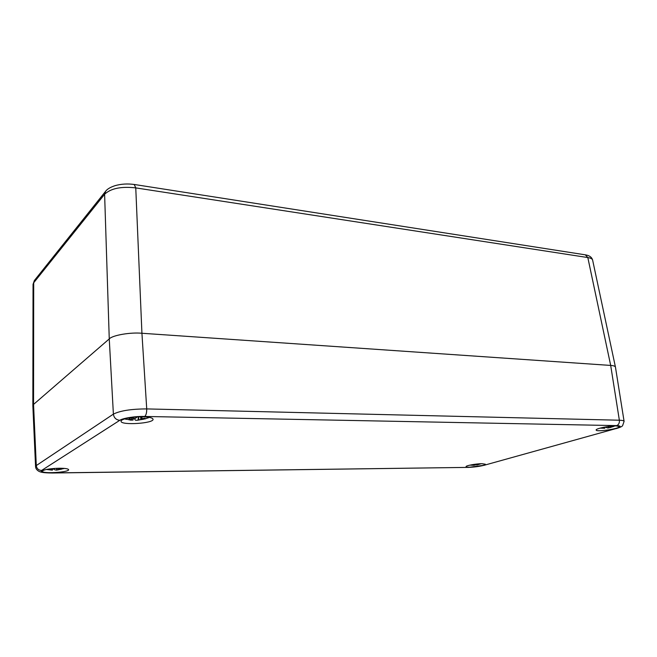 <?xml version="1.0" encoding="UTF-8"?>
<svg xmlns="http://www.w3.org/2000/svg" width="657" height="657" viewBox="0 0 657 657"><rect width="100%" height="100%" fill="white"/><g stroke="black" fill="none" stroke-linecap="round" stroke-linejoin="round"><path stroke-width="0.99" d="M134.225 184.486L135.761 187.886C121.184 186.276 110.803 188.403 104.611 194.258L105.621 191.269M32.85 405.648L33.548 404.433L109.259 338.913C112.298 335.292 130.431 332.13 141.928 333.263L610.69 365.432C613.482 365.604 615.067 366.146 615.437 367.049L592.63 260.123C592.376 258.899 590.774 258.045 587.818 257.552L585.313 254.826M34.657 280.169L33.039 284.465L32.85 405.624M616.34 425.908C609.729 425.679 595.365 428.635 596.162 430.039C596.006 432.273 620.265 428.66 619.321 426.574L616.34 425.908M59.146 468.236C49.316 468.597 43.691 469.591 42.253 471.233C41.81 473.993 69.412 472.342 68.607 469.681C68.197 468.72 65.043 468.236 59.146 468.236L58.678 469.139L62.062 468.745L56.601 470.125L54.777 469.829L54.334 468.95M142.774 416.825C132.747 416.554 120.551 419.059 121.06 421.252C120.65 425.572 154.173 423.428 153.048 419.24C152.605 417.836 149.18 417.031 142.774 416.825M481.959 463.694C476.087 463.702 465.55 465.673 466.076 466.651C465.862 468.326 486.057 465.788 485.351 464.22L481.959 463.694M616.66 425.613C621.662 425.908 621.317 426.927 615.625 428.684L484.414 465.205C479.429 466.462 474.034 467.184 468.227 467.39L52.568 472.933C43.633 472.876 39.962 472.054 41.563 470.469L119.788 420.316C122.76 418.172 135.202 416.168 144.729 416.456L616.66 425.613C618.705 424.767 619.6 422.968 619.354 420.217C622.425 420.34 624.01 420.726 624.101 421.375L624.101 421.424M119.788 420.316C116.108 419.897 113.973 417.836 113.39 414.132C120.124 410.715 131.236 408.974 146.725 408.917C146.757 412.727 146.1 415.24 144.729 416.456M35.585 466.675L36.291 465.558C36.71 468.572 38.467 470.215 41.563 470.469M616.365 428.561L616.315 428.586C620.036 427.461 622.146 426.475 622.614 425.629L624.093 421.375L615.453 367.091C615.116 366.163 613.531 365.612 610.69 365.432L141.928 333.263C130.431 332.13 112.298 335.292 109.259 338.913L33.548 404.433L32.85 405.697L35.568 466.56M610.944 426.196L610.501 426.927L613.326 426.327L610.279 427.493L607.865 427.994L605.811 427.362M603.323 427.362L606.173 427.321L607.167 426.68M600.096 428.134L604.736 428.257L601.976 427.658M608.965 427.789L608.62 426.467M608.357 427.921L608.316 426.508M610.238 426.27L610.41 426.763M604.654 427.444L604.654 428.192M604.711 427.452L604.736 428.257M610.09 426.286L610.279 427.493M603.627 427.387L603.684 428.109M473.993 465.287L470.1 465.099M481.146 463.719L474.009 465.23M477.204 463.998L479.889 463.776M471.693 464.778L474.346 464.343M473.607 465.271L473.607 464.77M472.974 465.263L473.097 464.819M477.22 464.146L477.401 464.836M474.034 464.63L474.009 465.287M476.415 464.08L476.678 464.91M476.58 464.064L476.867 464.951M148.999 417.343L145.509 418.805L137.527 420.25M142.388 416.825L141.132 418.608L145.049 418.287L143.423 419.273L136.369 420.324L135.243 420.102L134.422 418.583M133.24 418.509L133.092 420.037L130.727 420.143L124.937 418.829M133.092 420.037L128.977 419.018L130.562 418.024L135.194 418.501L137.198 416.949M138.914 419.963L138.52 416.883M138.069 420.127L138.381 416.883M140.738 419.708L140.672 416.825L141.041 418.304M133.166 418.501L132.993 419.864M131.753 418.263L131.687 419.552M143.341 418.566L143.423 419.273M64.419 468.416L56.559 470.133M52.478 469.229L52.388 470.174L46.417 469.459M49.85 468.884L53.66 469.197L54.818 468.4M52.388 470.174L48.799 469.533L49.792 468.893M57.241 470.026L57.028 468.293M56.601 470.125L56.765 468.301M58.416 468.252L58.53 468.942M52.363 469.229L52.24 470.084M58.719 469.147L58.728 469.804M51.131 469.098L51.082 469.895M60.961 468.967L61.011 469.394M135.761 187.886L587.818 257.552L610.69 365.432L619.354 420.217L146.725 408.917L141.928 333.263L135.761 187.886M33.712 282.756L104.611 194.258L109.259 338.913L113.39 414.132L36.291 465.558L33.548 404.433L33.712 282.756M484.414 465.205L615.625 428.684M52.568 472.933L52.256 472.999C42.73 472.925 40.545 472.112 38.977 471.356C36.767 470.092 35.634 468.49 35.585 466.552M52.273 473.007L468.227 467.39M105.432 191.516C107.001 189.2 110.22 187.253 115.082 185.652C121.233 183.919 127.688 183.541 134.455 184.518M585.551 254.867L134.447 184.502M585.674 254.891C589.51 255.54 591.817 257.257 592.606 260.041M34.336 280.605L33.047 284.325M105.424 191.524L34.46 280.416M467.924 467.447L484.809 465.164M608.661 427.863L611.297 427.231M612.439 426.878L614.895 425.917M481.17 463.711L477.228 464.877M469.952 465.131L473.837 465.287M149.147 417.367L147.751 418.074M124.797 418.87L126.218 419.38"/></g></svg>
